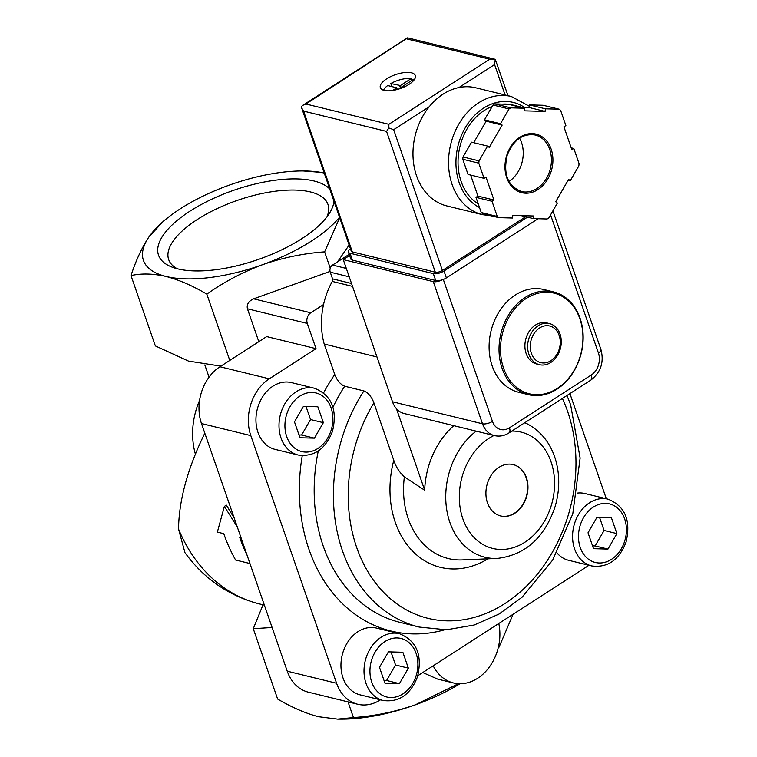 <?xml version="1.0" encoding="UTF-8"?>
<svg xmlns="http://www.w3.org/2000/svg" width="757" height="757" viewBox="0 0 757 757"><rect width="100%" height="100%" fill="white"/><g stroke="black" fill="none" stroke-linecap="round" stroke-linejoin="round"><path stroke-width="1.14" d="M531.357 353.301A18.859 14.743 -76.3 0 1 547.302 325.68A18.859 14.743 -76.3 0 1 557.105 354.011A18.859 14.743 -76.3 0 1 531.357 353.301M528.869 354.191A21.149 16.531 -76.3 0 1 532.067 331.831A21.149 16.531 -76.3 0 1 549.478 323.589A21.149 16.531 -76.3 0 1 560.511 348.069A21.149 16.531 -76.3 0 1 539.429 364.685A21.149 16.531 -76.3 0 1 528.869 354.191M539.429 364.685L536.704 364.013A21.149 16.531 -76.3 0 1 526.143 353.528A21.149 16.531 -76.3 0 1 529.342 331.159A21.149 16.531 -76.3 0 1 546.753 322.927L549.478 323.589M503.547 368.101A51.826 40.509 -76.3 0 1 547.339 292.23A51.826 40.509 -76.3 0 1 574.298 370.078A51.826 40.509 -76.3 0 1 503.547 368.101M502.128 368.451A52.876 41.332 -76.3 0 1 510.123 312.537A52.876 41.332 -76.3 0 1 553.651 291.947A52.876 41.332 -76.3 0 1 581.244 353.131A52.876 41.332 -76.3 0 1 528.528 394.681A52.876 41.332 -76.3 0 1 502.128 368.451M528.528 394.681L518.592 392.249A52.876 41.332 -76.3 0 1 492.201 366.019A52.876 41.332 -76.3 0 1 500.188 310.115A52.876 41.332 -76.3 0 1 543.725 289.515L553.651 291.947M337.613 719.141L341.066 719.15A108.402 43.054 -19.1 0 0 415.262 704.852A108.402 43.054 -19.1 0 0 459.991 683.751M458.439 683.703L415.262 704.852C395.116 711.826 374.516 716.065 353.462 717.579L337.613 719.122L318.451 716.709C305.412 713.283 291.805 707.398 277.63 699.033L253.273 628.698L272.104 627.477M513.095 614.249L499.052 647.121M348.021 701.871L353.462 717.579M263.029 604.805L253.273 628.698M237.282 526.9L224.375 506.405L217.363 532.095L223.769 533.666A171.858 134.339 103.7 0 0 235.607 560.019L249.961 563.53M247.151 555.401A171.858 134.339 -76.3 0 1 239.789 537.584L241.086 537.905M199.583 400.425A66.096 51.665 103.7 0 0 195.391 454.105M149.063 236.79L163.616 220.997L167.505 217.921A108.402 43.054 -19.1 0 0 149.063 236.79A108.402 43.054 -19.1 0 0 166.01 276.456C153.132 273.542 141.464 273.249 130.999 275.586C135.986 260.294 142.013 247.359 149.063 236.79M324.204 173.05A108.402 43.054 -19.1 0 0 303.122 170.959A108.402 43.054 -19.1 0 0 228.926 185.257A108.402 43.054 -19.1 0 0 167.505 217.921M329.749 189.051A92.439 36.715 -19.1 0 0 207.607 201.211A92.439 36.715 -19.1 0 0 172.322 267.212A92.439 36.715 -19.1 0 0 177.763 268.877A92.439 36.715 -19.1 0 0 262.405 258.005A92.439 36.715 -19.1 0 0 329.815 212.679A92.439 36.715 -19.1 0 0 333.969 201.258M229.778 360.417L206.831 294.132C192.656 285.767 179.049 279.872 166.01 276.456A108.402 43.054 -19.1 0 0 262.811 264.609A108.402 43.054 -19.1 0 0 339.514 217.268M303.122 170.959L320.921 172.369M433.184 665.81A44.947 35.134 103.7 0 0 453.452 682.956A44.947 35.134 103.7 0 0 488.729 667.863A44.947 35.134 103.7 0 0 498.787 623.484M453.452 682.956L437.584 679.076L422.747 672.538M178.538 529.048A169.218 132.267 103.7 0 0 259.575 603.963C228.936 596.005 204.068 578.906 184.963 552.667L178.538 529.048C178.945 500.131 187.708 468.176 204.825 433.184M234.254 518.157L226.352 505.118L224.375 506.405M218.48 365.763L188.465 361.08L155.355 345.911L130.999 275.586M339.675 217.732L324.611 251.873C303.529 253.415 282.929 257.654 262.811 264.609C242.817 272.037 224.157 281.878 206.831 294.132M352.535 286.392L332.285 281.434A68.641 53.652 103.7 0 0 323.542 304.551L310.767 312.792A7.93 6.198 103.7 0 0 307.304 323.438L316.038 348.655L266.701 336.591L219.956 366.757A42.307 33.071 103.7 0 0 201.485 423.551L287.244 671.185A42.307 33.071 103.7 0 0 308.354 692.172L357.692 704.237A42.307 33.071 103.7 0 0 380.449 699.837L380.449 699.828M310.767 312.792L253.671 298.826C248.589 301.116 246.508 304.437 247.435 308.79L258.818 341.681M253.671 298.826L330.033 271.422M330.26 268.177L324.611 251.873M337.546 261.846L349.138 245.05M499.005 467.334A26.438 20.666 103.7 0 0 485.928 494.34A26.438 20.666 103.7 0 0 500.661 515.952A26.438 20.666 103.7 0 0 527.014 495.182A26.438 20.666 103.7 0 0 513.227 464.58A26.438 20.666 103.7 0 0 499.005 467.334M606.329 498.759L569.917 393.602M417.807 675.736L588.993 565.28M316.038 348.655L269.284 378.822A42.307 33.071 103.7 0 0 250.822 435.616L336.581 683.259A42.307 33.071 103.7 0 0 357.692 704.237M562.394 398.456A143.149 111.894 -76.3 0 1 528.651 583.978A143.149 111.894 -76.3 0 1 379.153 587.441A143.149 111.894 -76.3 0 1 373.892 402.838L393.791 460.313C395.93 466.851 399.45 472.368 404.37 476.844L424.686 490.233A75.274 58.838 103.7 0 1 453.784 425.671M373.892 402.838C371.602 396.772 368.281 392.807 363.899 390.924L344.681 386.231C340.357 384.386 337.054 380.478 334.755 374.497L324.214 344.047A68.641 53.652 103.7 0 1 323.542 304.551M332.285 281.434A2.64 2.063 103.7 0 0 332.55 278.869L330.232 272.179A5.29 4.135 103.7 0 1 332.541 265.073L349.176 254.343M383.184 700.499L360.124 694.86A34.368 26.864 -76.3 0 1 342.968 677.808A34.368 26.864 -76.3 0 1 348.163 641.472A34.368 26.864 -76.3 0 1 376.456 628.083L399.516 633.723C416.653 640.734 422.633 655.098 417.467 676.824C410.464 694.652 399.034 702.543 383.184 700.499A34.368 26.864 -76.3 0 1 366.028 683.448A34.368 26.864 -76.3 0 1 371.223 647.112A34.368 26.864 -76.3 0 1 399.516 633.723M298.182 455.023L275.122 449.384A34.368 26.864 -76.3 0 1 257.967 432.342A34.368 26.864 -76.3 0 1 263.152 395.996A34.368 26.864 -76.3 0 1 291.454 382.607L314.515 388.256C331.651 395.258 337.631 409.622 332.465 431.348C325.453 449.175 314.032 457.067 298.182 455.023A34.368 26.864 -76.3 0 1 281.027 437.981A34.368 26.864 -76.3 0 1 286.222 401.636A34.368 26.864 -76.3 0 1 314.515 388.256M577.487 493.072A34.368 26.864 -76.3 0 1 584.991 493.536L608.06 499.175C625.197 506.187 631.177 520.551 626.001 542.277C618.999 560.104 607.578 567.996 591.728 565.952A34.368 26.864 -76.3 0 1 574.572 548.901A34.368 26.864 -76.3 0 1 579.767 512.565A34.368 26.864 -76.3 0 1 608.06 499.175M591.728 565.952L568.658 560.312A34.368 26.864 -76.3 0 1 556.868 552.837M525.036 422.576L529.73 425.273C542.003 432.635 550.538 443.81 555.307 458.818C560.019 474.554 559.877 490.744 554.862 507.398C544.122 538.161 524.885 555.174 497.16 558.439A70.287 54.939 -76.3 0 1 449.866 522.377A70.287 54.939 -76.3 0 1 476.144 431.14M396.441 408.685L424.686 490.233M376.967 356.954L324.214 344.047M500.5 515.914A26.438 20.666 103.7 0 0 526.702 495.097A26.438 20.666 103.7 0 0 513.066 464.543M326.91 216.899A84.282 33.469 -19.1 0 0 328.103 204.854A84.282 33.469 -19.1 0 0 237.367 200.378A84.282 33.469 -19.1 0 0 168.83 260.011A84.282 33.469 -19.1 0 0 177.223 268.735M607.956 549.08L616.889 533.59L611.391 517.712L596.951 517.305L588.019 532.786L593.516 548.674L607.956 549.08L595.144 545.948L604.077 530.458L616.889 533.59M314.42 438.152L323.353 422.671L317.855 406.783L303.415 406.386L294.473 421.867L299.98 437.754L314.42 438.152L301.598 435.02L310.54 419.539L323.353 422.671M399.422 683.628L408.354 668.138L402.856 652.26L388.417 651.853L379.475 667.333L384.982 683.221L399.422 683.628L386.6 680.496L395.542 665.006L408.354 668.138M592.551 545.873L595.144 545.948M604.077 530.458L599.553 517.381M384.007 680.42L386.6 680.496M395.542 665.006L391.009 651.928M299.006 434.944L301.598 435.02M310.54 419.539L306.008 406.452M442.097 279.863A7.4 2.943 160.9 0 1 433.278 281.632L343.262 259.613L392.495 401.778A23.798 18.603 103.7 0 0 404.37 413.577L494.387 435.597C499.506 436.742 504.37 435.852 508.978 432.919A7.4 3.558 57.2 0 0 509.452 427.8A16.389 12.812 103.7 0 1 492.447 421.375L443.299 279.437M349.583 255.535L343.262 259.613M482.455 214.657A60.815 47.54 103.7 0 1 450.727 144.284A60.815 47.54 103.7 0 1 511.353 96.508L475.793 87.812A60.815 47.54 103.7 0 0 458.96 87.547A60.815 47.54 103.7 0 0 429.266 106.709A60.815 47.54 103.7 0 0 414.032 166.095A60.815 47.54 103.7 0 0 446.895 205.951L482.455 214.657L491.075 215.773M383.487 90.206A17.449 6.927 160.9 0 1 387.688 85.55L396.687 87.803L392.826 90.433M398.305 89.175L400.122 88.597M403.216 87.405L402.97 86.175L413.786 79.192A17.449 6.927 160.9 0 1 414.429 79.494M402.904 86.497L404.427 86.875M524.525 108.232L510.738 107.844A63.456 49.602 103.7 0 0 509.035 108.951L500.491 123.741L502.156 125.094L489.259 147.445L487.593 146.092L479.058 160.881A63.456 49.602 103.7 0 0 478.803 163.171L484.064 178.349L486.003 177.091L493.952 200.018L492.003 201.277L497.254 216.455A63.456 49.602 103.7 0 0 498.712 217.638L512.508 218.025L512.792 215.414L533.628 215.991L533.344 218.603L547.141 218.991A63.456 49.602 103.7 0 0 548.844 217.893L557.379 203.094L555.723 201.74L568.621 179.39L570.276 180.743L578.821 165.953A63.456 49.602 103.7 0 0 579.067 163.663L573.815 148.486L571.866 149.744L563.927 126.816L565.876 125.558L560.615 110.38A63.456 49.602 103.7 0 0 559.168 109.197L545.371 108.809L545.087 111.421L524.241 110.844L524.525 108.232L508.515 104.315L494.718 103.927L510.738 107.844M487.593 146.092L471.573 142.174L463.038 156.964A63.456 49.602 103.7 0 0 462.782 159.254L478.803 163.171M463.038 156.964L479.058 160.881M494.718 103.927A63.456 49.602 103.7 0 0 493.015 105.024L509.035 108.951M520.608 107.276L529.067 107.503L529.351 104.892L543.148 105.28L559.168 109.197M470.646 175.066L477.932 196.101L475.983 197.359L481.234 212.537A63.456 49.602 103.7 0 0 482.692 213.72L498.712 217.638M481.234 212.537L497.254 216.455M493.015 105.024L484.471 119.824L486.136 121.177L473.721 142.695M462.782 159.254L468.044 174.432L484.064 178.349M411.467 72.814A18.509 7.352 160.9 0 1 415.319 75.558A18.509 7.352 160.9 0 1 400.235 88.56A18.509 7.352 160.9 0 1 380.345 87.67A18.509 7.352 160.9 0 1 390.754 76.58A18.509 7.352 160.9 0 1 411.467 72.814M442.41 270.467L393.659 129.674L388.843 127.98L386.562 131.406L303.585 111.118L301.655 107.929L351.239 251.116A5.29 2.101 -19.1 0 0 352.336 251.901L435.313 272.198A5.29 2.101 -19.1 0 0 442.41 270.467L525.689 216.729M301.655 107.929L301.343 106.586L302.847 105.299L305.894 104.012L407.607 37.859L495.258 59.33L494.567 64.572L505.089 94.985M508.004 95.694L495.258 59.33M388.843 127.98L388.871 124.309L489.77 59.207L494.652 59.16M522.131 107.314L512.669 104.996A52.876 41.332 103.7 0 0 502.61 104.144M492.182 106.463A52.876 41.332 103.7 0 0 458.704 152.999A52.876 41.332 103.7 0 0 478.225 203.851M508.978 181.5A29.088 22.738 103.7 0 0 521.535 142.543A29.088 22.738 103.7 0 0 519.576 138.171M477.932 196.101L493.952 200.018M475.983 197.359L492.003 201.277M521.242 215.65L533.344 218.603M568.138 180.223L570.276 180.743M571.213 147.852L573.815 148.486M529.351 104.892L545.371 108.809M529.067 107.503L545.087 111.421M486.136 121.177L502.156 125.094M484.471 119.824L500.491 123.741M350.415 248.75A7.93 3.151 -19.1 0 0 348.381 252.072A7.93 3.151 -19.1 0 0 350.037 253.245L433.326 273.618A7.93 3.151 -19.1 0 0 443.981 271.025L527.449 217.164M348.381 252.072L350.765 258.951A7.93 3.151 -19.1 0 0 352.421 260.124L435.71 280.497A7.93 3.151 -19.1 0 0 446.365 277.904L538.057 218.735M401.314 88.172L400.406 85.541L390.801 83.544A17.449 6.927 160.9 0 1 411.221 78.567L411.865 80.431M400.406 85.541L411.221 78.567M390.801 83.544L391.852 86.572M511.864 431.064A59.869 46.802 -76.3 0 1 554.484 479.995A59.869 46.802 -76.3 0 1 517.504 546.128A59.869 46.802 -76.3 0 1 462.83 518.725A59.869 46.802 -76.3 0 1 493.98 435.502M336.581 683.259L287.244 671.185M250.822 435.616L201.485 423.551M269.284 378.822L219.956 366.757M307.304 323.438L247.435 308.79M524.696 422.785A70.287 54.939 -76.3 0 1 529.73 425.273M487.887 558.836A90.67 70.874 -76.3 0 1 412.063 550.566A90.67 70.874 -76.3 0 1 393.791 460.313M497.16 558.439L462.253 559.915A80.251 62.736 -76.3 0 1 408.26 518.744A80.251 62.736 -76.3 0 1 404.37 476.844M566.965 395.514L570.636 404.806L580.117 458.061L572.775 513.889L552.705 560.048L521.999 597.301L499.062 614.031L474.156 625.017L446.488 629.796L419.16 627.051A153.718 120.164 -76.3 0 1 363.899 390.924M419.16 627.051L399.942 622.349A153.718 120.164 -76.3 0 1 318.281 450.954M332.976 407.219A153.718 120.164 -76.3 0 1 344.681 386.231M444.473 629.852A164.297 128.425 -76.3 0 1 302.261 455.638M323.646 392.807A164.297 128.425 -76.3 0 1 334.755 374.497M351.532 283.506L332.55 278.869M349.223 276.816L330.232 272.179M346.318 268.442L332.541 265.073M580.25 547.519A30.138 23.562 -76.3 0 1 605.723 503.396A30.138 23.562 -76.3 0 1 621.393 548.664A30.138 23.562 -76.3 0 1 580.25 547.519M286.704 436.59A30.138 23.562 -76.3 0 1 312.177 392.467A30.138 23.562 -76.3 0 1 327.857 437.745A30.138 23.562 -76.3 0 1 286.704 436.59M371.715 682.066A30.138 23.562 -76.3 0 1 397.179 637.943A30.138 23.562 -76.3 0 1 412.858 683.211A30.138 23.562 -76.3 0 1 371.715 682.066M550.585 214.874L598.418 353.008A16.389 12.812 103.7 0 1 591.264 375.018L509.452 427.8M392.495 401.778L482.512 423.797L433.278 281.632M492.447 421.375A7.4 2.943 160.9 0 1 482.512 423.797A23.798 18.603 103.7 0 0 494.387 435.597M591.264 375.018A7.4 3.558 57.2 0 1 590.791 380.137L508.978 432.919M598.418 353.008A7.4 2.943 -19.1 0 0 600.926 349.488L552.913 210.834M551.143 149.091A30.138 23.562 103.7 0 0 509.991 147.946A30.138 23.562 103.7 0 0 525.67 193.215A30.138 23.562 103.7 0 0 551.143 149.091M489.77 59.207L406.802 38.91M388.871 124.309L305.894 104.012M303.585 111.118L352.336 251.901M386.562 131.406L435.313 272.198M458.96 87.547L494.567 64.572M393.659 129.674L429.266 106.709M524.431 107.38A55.526 43.404 103.7 0 0 462.082 133.989A55.526 43.404 103.7 0 0 479.512 207.55M549.724 149.432A29.088 22.738 103.7 0 0 535.208 135.011C522.765 133.223 513.445 139.931 507.237 155.119C502.97 173.949 507.682 186.071 521.384 191.512A29.088 22.738 103.7 0 0 545.324 180.185A29.088 22.738 103.7 0 0 549.724 149.432M352.421 260.124L350.037 253.245M435.71 280.497L433.326 273.618M446.365 277.904L443.981 271.025M397.028 89.544L396.507 88.058M397.188 89.496L396.649 87.935M400.633 88.418L399.696 85.721M209.055 377.166L204.816 364.95M264.373 605.136L259.575 603.963M221.612 365.678L219.341 365.745M590.791 380.137C600.84 372.312 604.228 362.101 600.926 349.488M302.847 105.299L407.285 37.916M511.353 96.508L529.209 106.179M397.264 89.477L396.687 87.803M403.14 87.443L402.79 86.421"/></g></svg>
